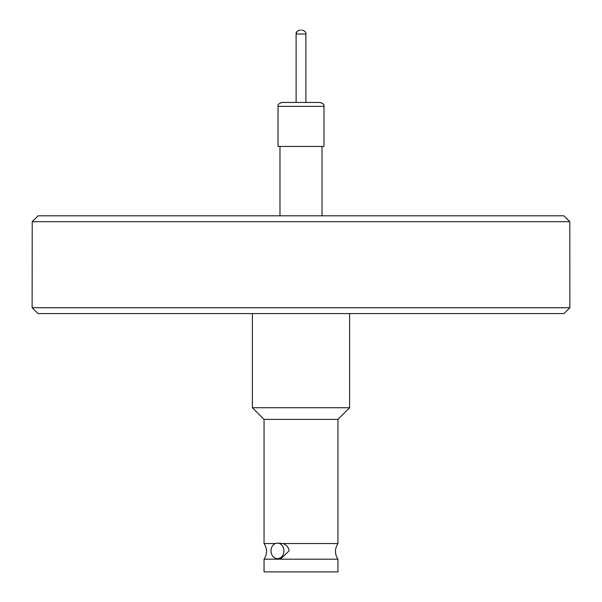 <?xml version="1.0" encoding="UTF-8"?>
<svg xmlns="http://www.w3.org/2000/svg" width="602" height="602" viewBox="0 0 602 602"><rect width="100%" height="100%" fill="white"/><g stroke="black" fill="none" stroke-linecap="round" stroke-linejoin="round"><path stroke-width="0.9" d="M281.932 102.453C278.779 103.521 277.477 104.823 278.026 106.366L278.026 146.452L323.974 146.452L323.974 106.366L278.026 106.366C277.477 104.823 278.779 103.521 281.932 102.453L296.109 102.453L281.932 102.453L296.109 102.453L296.109 34.013C295.898 32.109 297.207 30.807 300.022 30.1L300.383 30.1M320.068 102.453C323.221 103.521 324.523 104.823 323.974 106.366C324.185 104.462 322.883 103.16 320.068 102.453L283.211 102.453M277.469 558.611A7.736 6.479 90 0 1 270.998 550.875A7.736 6.479 90 0 1 277.469 543.139A7.736 6.479 90 0 1 283.948 550.875A7.736 6.479 90 0 1 277.469 558.611L281.021 558.611L289.103 550.875C288.524 547.203 286.462 544.757 282.902 543.546L337.955 543.546L337.955 419.376L264.045 419.376L264.045 543.546L275.4 543.546M296.786 31.816L296.109 34.013L305.891 34.013L305.891 102.453L318.789 102.453M305.891 34.013C306.102 32.109 304.793 30.807 301.978 30.1L301.617 30.1M331.943 559.19L264.045 559.19L264.045 571.9L337.955 571.9L337.955 559.19L331.943 559.19M282.902 543.546L277.469 543.139M337.955 419.376L349.596 407.742L252.404 407.742L252.404 313.582M38.076 215.809L32.215 221.679L38.076 215.809L563.923 215.809L569.785 221.679L569.876 307.72L32.124 307.72L32.215 221.679L569.785 221.679L563.923 215.809M32.124 307.72L37.994 313.582L564.006 313.582L569.876 307.72M264.09 559.19C267.348 553.968 267.333 548.753 264.045 543.546C267.333 548.753 267.348 553.968 264.09 559.19M264.045 419.376L252.404 407.742M279.975 215.809L279.975 146.452M322.025 215.809L322.025 146.452M349.596 407.742L349.596 313.582M337.91 559.19C334.652 553.968 334.667 548.753 337.955 543.546"/></g></svg>
